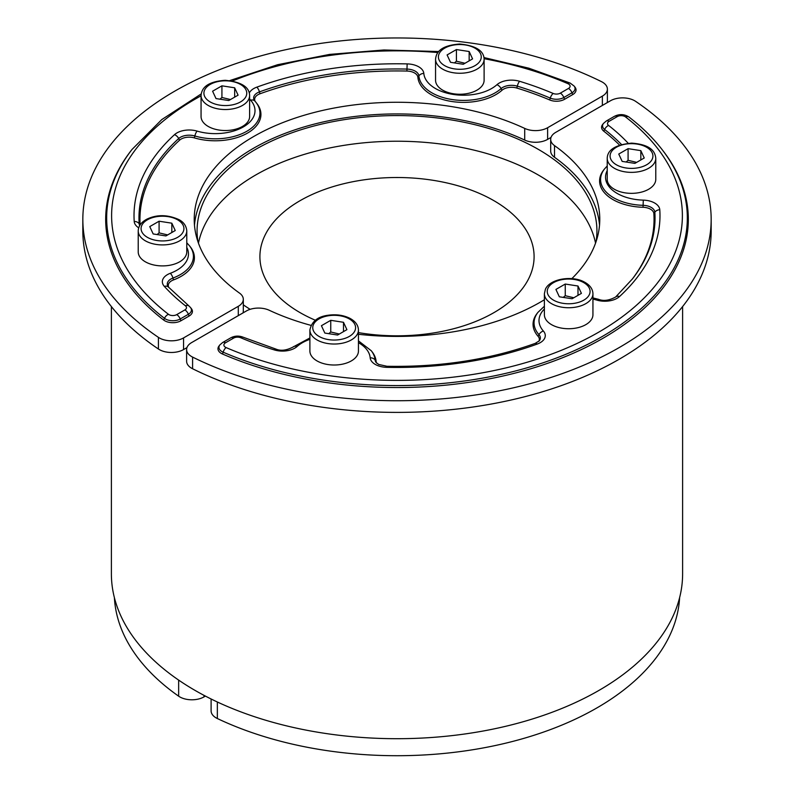 <?xml version="1.0" encoding="UTF-8"?>
<svg xmlns="http://www.w3.org/2000/svg" width="794" height="794" viewBox="0 0 794 794"><rect width="100%" height="100%" fill="white"/><g stroke="black" fill="none" stroke-linecap="round" stroke-linejoin="round"><path stroke-width="1.19" d="M230.488 99.538L221.923 97.493L219.938 99.181M238.081 95.161L228.751 100.54L216.008 98.575L212.594 91.211L221.923 85.831L234.667 87.797L238.081 95.161M234.667 97.126L234.667 87.797M221.923 97.493L221.923 85.831M249.614 116.51A24.277 14.014 180 0 1 219.055 130.047A24.277 14.014 180 0 1 201.061 116.51L201.061 95.518A24.277 14.014 -0 0 0 219.055 109.056A24.277 14.014 -0 0 0 248.79 99.141A24.277 14.014 -0 0 0 249.614 95.518L249.614 116.51M250.14 309.332A199.929 115.428 180 0 1 243.311 304.836M197.924 241.614A199.929 115.428 180 0 1 197.071 231.004A199.929 115.428 180 0 1 320.488 124.36A199.929 115.428 180 0 1 538.372 149.391A199.929 115.428 180 0 1 596.929 231.004A199.929 115.428 180 0 1 596.076 241.614M595.55 243.143A199.929 115.428 0 0 0 538.372 175.037A199.929 115.428 0 0 0 331.455 147.605A199.929 115.428 0 0 0 198.45 243.143M551.026 137.412L547.622 139.377L547.622 127.715A17.14 9.895 180 0 1 524.715 128.41L524.715 140.072A17.14 9.895 0 0 0 547.622 139.377M524.715 140.072A202.778 117.075 0 0 0 314.345 124.092A202.778 117.075 0 0 0 194.47 225.178M242.974 312.935A17.14 9.895 0 0 0 243.311 310.97L243.311 299.308A17.14 9.895 180 0 1 238.299 306.305L238.299 315.635M186.947 347.613L183.553 349.578L183.553 337.916A17.14 9.895 180 0 1 158.413 337.361L158.413 349.013A17.14 9.895 0 0 0 183.553 349.578M158.413 349.013A314.166 181.389 180 0 1 82.834 231.004L82.834 219.343A314.166 181.389 0 0 0 158.413 337.361M607.053 102.734A17.14 9.895 0 0 0 607.39 100.778L607.39 89.117A17.14 9.895 180 0 1 602.368 96.114L602.368 105.433M149.758 226.598L159.088 221.218L171.832 223.183L175.246 230.538L165.916 235.927L153.173 233.952L149.758 226.598M186.779 230.905L186.779 251.887A24.277 14.014 180 0 1 179.672 261.802A24.277 14.014 180 0 1 153.212 264.839A24.277 14.014 180 0 1 138.225 251.887L138.225 230.905A24.277 14.014 0 0 0 153.212 243.847A24.277 14.014 0 0 0 179.672 240.81A24.277 14.014 0 0 0 186.779 230.905C186.342 225.953 183.771 222.211 179.077 219.68C167.772 214.569 157.083 214.37 147.009 219.094C141.332 222.092 138.404 226.022 138.225 230.905M167.653 234.925L159.088 232.87L157.103 234.567M159.088 232.87L159.088 221.218M171.832 223.183L171.832 232.513M82.834 219.343A314.166 181.389 0 0 1 265.692 54.568A314.166 181.389 0 0 1 601.405 81.603A17.14 9.895 180 0 1 607.39 89.117M183.553 337.916L238.299 306.305M524.715 128.41A202.778 117.075 180 0 0 309.759 113.661A202.778 117.075 180 0 0 194.222 219.343A202.778 117.075 180 0 0 239.49 293.085A17.14 9.895 180 0 1 243.311 299.308M547.622 127.715L602.368 96.114M173.509 279.915L172.963 278.039A44.712 25.815 0 0 0 189.528 245.822L190.431 246.984A45.695 26.381 180 0 1 173.509 279.915A11.424 6.6 0 0 0 168.864 287.537M191.433 308.707A11.424 6.6 180 0 1 189.081 316.062L180.913 320.776A11.424 6.6 180 0 1 163.693 320.061A291.319 168.189 180 0 1 131.06 150.681L131.963 149.52A290.336 167.623 0 0 0 164.477 318.325A10.431 6.024 0 0 0 180.218 318.98L188.386 314.265A10.431 6.024 0 0 0 190.53 307.546L191.433 308.707M549.666 99.945L550.252 98.089A10.431 6.024 0 0 0 563.829 97.503L571.988 92.789A10.431 6.024 0 0 0 574.141 86.07L575.045 87.231A11.424 6.6 180 0 1 572.692 94.595L564.524 99.31A11.424 6.6 180 0 1 549.666 99.945A257.048 148.409 0 0 0 516.834 88.055A11.424 6.6 0 0 0 501.917 90.308A45.695 26.381 180 0 1 451.697 101.483A45.695 26.381 180 0 1 417.892 77.316A11.424 6.6 0 0 0 406.915 71.053A257.048 148.409 0 0 0 259.985 93.781A11.424 6.6 0 0 0 255.261 101.503M194.391 137.888L194.848 135.972A44.712 25.815 0 0 0 246.001 131.735A44.712 25.815 0 0 0 256.055 102.466L256.958 103.637A45.695 26.381 180 0 1 246.686 133.551A45.695 26.381 180 0 1 194.391 137.888A11.424 6.6 0 0 0 179.513 140.24A257.048 148.409 0 0 0 140.131 224.881M484.112 80.234A24.277 14.014 180 0 1 463.001 94.129A24.277 14.014 180 0 1 436.382 83.856A24.277 14.014 180 0 1 435.559 80.234L435.559 59.242A24.277 14.014 -0 0 0 436.382 62.865A24.277 14.014 -0 0 0 466.118 72.78A24.277 14.014 -0 0 0 484.112 59.242L484.112 80.234M358.441 332.617A137.094 79.152 0 0 0 534.094 256.661A137.094 79.152 0 0 0 493.937 200.693A137.094 79.152 0 0 0 344.536 183.533A137.094 79.152 0 0 0 259.906 256.661A137.094 79.152 0 0 0 300.063 312.628A137.094 79.152 0 0 0 315.387 320.25M469.165 51.521L472.579 58.885L463.249 64.264L450.506 62.299L447.091 54.935L456.421 49.556L469.165 51.521L469.165 60.85M464.976 63.262L456.421 61.207L454.436 62.905M456.421 61.207L456.421 49.556M178.65 680.101L178.65 696.189A17.14 9.895 0 0 0 204.008 696.894L204.008 695.365M205.398 696.09L204.008 696.894M178.65 696.189A282.753 163.246 180 0 1 114.386 597.634M682.612 306.573L682.612 573.814A285.612 164.894 180 0 1 506.294 726.153A285.612 164.894 180 0 1 195.046 690.403A285.612 164.894 180 0 1 111.388 573.814L111.388 306.573M573.814 297.76L565.249 295.705L563.264 297.393M565.249 295.705L565.249 284.044L577.992 286.019L581.406 293.373L572.077 298.762L559.333 296.787L555.919 289.433L565.249 284.044M577.992 295.348L577.992 286.019M562.38 328.259A24.277 14.014 180 0 1 544.386 314.722L544.386 293.73A24.277 14.014 0 0 0 562.38 307.268A24.277 14.014 0 0 0 592.939 293.73L592.939 314.722A24.277 14.014 180 0 1 562.38 328.259M599.53 225.178A202.778 117.075 0 0 0 554.51 157.272L554.51 145.61A17.14 9.895 180 0 1 550.689 139.377A17.14 9.895 180 0 1 555.701 132.38L610.447 100.778A17.14 9.895 180 0 1 635.587 101.334A314.166 181.389 0 0 1 711.166 219.343L711.166 231.004A314.166 181.389 180 0 1 528.308 395.789A314.166 181.389 180 0 1 192.595 368.753L192.595 357.092A17.14 9.895 180 0 1 186.61 349.578A17.14 9.895 180 0 1 191.632 342.581L246.378 310.97A17.14 9.895 180 0 1 269.285 310.285A202.778 117.075 180 0 0 311 325.371M550.689 139.377L550.689 151.039A17.14 9.895 0 0 0 554.51 157.272M186.61 349.578L186.61 361.24A17.14 9.895 0 0 0 192.595 368.753M644.242 157.986L634.912 163.375L622.168 161.4L618.754 154.046L628.084 148.657L640.827 150.632L644.242 157.986M655.775 158.353L655.775 179.335A24.277 14.014 180 0 1 648.658 189.25A24.277 14.014 180 0 1 622.208 192.287A24.277 14.014 180 0 1 607.221 179.335L607.221 158.353A24.277 14.014 -0 0 0 614.328 168.259A24.277 14.014 -0 0 0 648.658 168.259A24.277 14.014 -0 0 0 655.775 158.353C655.179 151.763 651.06 144.568 631.627 143.128C615.558 144.746 607.42 149.818 607.221 158.353M636.639 162.373L628.084 160.319L628.084 148.657M640.827 159.961L640.827 150.632M628.084 160.319L626.099 162.016M192.595 357.092A314.166 181.389 0 0 0 528.308 384.127A314.166 181.389 0 0 0 711.166 219.343M554.51 145.61A202.778 117.075 180 0 1 599.778 219.343A202.778 117.075 180 0 1 571.849 278.634M544.386 299.755A202.778 117.075 180 0 1 358.441 334.284M619.519 145.054A257.048 148.409 0 0 0 603.807 131.208A11.424 6.6 180 0 1 602.567 124.598L603.47 123.427A10.431 6.024 0 0 0 604.601 129.472A258.04 148.974 180 0 1 621.454 144.448M662.94 150.681A291.319 168.189 180 0 1 578.965 350.69A291.319 168.189 180 0 1 222.548 354.045A11.424 6.6 180 0 1 218.955 346.075L219.859 344.904A10.431 6.024 0 0 0 223.134 352.189A290.336 167.623 0 0 0 578.35 348.844A290.336 167.623 0 0 0 662.037 149.52L662.94 150.681M376.108 361.379L375.125 360.01A44.712 25.815 0 0 0 371.284 350.759L372.188 351.921A45.695 26.381 180 0 1 376.108 361.379A11.424 6.6 0 0 0 376.644 363.076M538.798 341.351A11.424 6.6 0 0 0 538.094 336.319A45.695 26.381 180 0 1 537.042 313.511L537.945 312.35A44.712 25.815 0 0 0 538.977 334.661A12.416 7.166 180 0 1 539.265 340.854L535.225 343.375C489.888 359.622 440.472 367.265 386.976 366.282L378.718 364.456L376.187 362.58A12.416 7.166 180 0 1 375.125 360.01A5.717 4.655 -4.9 0 0 370.183 357.816A17.359 10.024 0 0 0 386.857 367.334L386.976 366.282M632.103 279.339A257.048 148.409 0 0 0 653.859 213.616A11.424 6.6 0 0 0 643.011 207.284A45.695 26.381 180 0 1 603.569 170.164L604.472 169.003A44.712 25.815 0 0 0 643.061 205.318A12.416 7.166 180 0 1 654.842 212.197A258.04 148.974 180 0 1 632.56 278.763L615.648 296.996C609.197 300.519 603.49 301.283 598.517 299.308L592.939 297.929M358.441 330.006L358.441 350.998A24.277 14.014 180 0 1 337.331 364.893A24.277 14.014 180 0 1 310.722 354.63A24.277 14.014 180 0 1 309.888 350.998L309.888 330.006A24.277 14.014 0 0 0 310.722 333.639A24.277 14.014 0 0 0 337.331 343.911A24.277 14.014 0 0 0 358.441 330.006C358.273 325.133 355.345 321.203 349.668 318.205C343.276 315.119 336.12 314.136 328.19 315.238C317.749 316.568 311.645 321.491 309.888 330.006M324.835 333.063L321.421 325.709L330.751 320.319L343.494 322.295L346.909 329.649L337.579 335.038L324.835 333.063M330.751 320.319L330.751 331.981L328.766 333.669M343.494 331.624L343.494 322.295M339.316 334.036L330.751 331.981M679.614 597.634A282.753 163.246 180 0 1 513.668 741.169A282.753 163.246 180 0 1 217.348 718.53L217.348 701.995M211.105 698.998L211.105 710.888A17.14 9.895 0 0 0 217.348 718.53M230.885 81.236A21.418 12.367 180 0 1 246.031 96.382A21.418 12.367 180 0 1 219.789 105.136A21.418 12.367 180 0 1 204.644 89.98A21.418 12.367 180 0 1 230.885 81.236M177.648 219.829A21.418 12.367 180 0 1 177.648 237.317A21.418 12.367 180 0 1 147.356 237.317A21.418 12.367 180 0 1 147.356 219.829A21.418 12.367 180 0 1 177.648 219.829M564.524 99.31L563.829 97.503A5.717 3.295 60 0 0 560.326 93.146A5.489 3.166 180 0 1 553.19 93.464A5.717 2.769 113.1 0 0 550.252 98.089A258.04 148.974 180 0 0 517.301 86.149L516.834 88.055M572.692 94.595L571.988 92.789A5.717 3.295 60 0 0 568.494 88.432L560.326 93.146M163.693 320.061L164.477 318.325A5.717 3.732 127.7 0 1 168.447 314.285A285.383 164.765 180 0 1 201.061 95.816M180.913 320.776L180.218 318.98A5.717 3.295 60 0 0 176.725 314.623A5.489 3.166 180 0 1 168.447 314.285M189.081 316.062L188.386 314.265A5.717 3.295 60 0 0 184.883 309.908L176.725 314.623M168.497 287.14A12.416 7.166 180 0 1 168.368 286.981A12.416 7.166 180 0 1 172.963 278.039A5.717 2.531 69.5 0 0 170.283 273.305A17.359 10.024 0 0 0 164.348 286.396A5.717 4.129 -42.4 0 1 168.566 287.21A5.717 4.129 -42.4 0 1 168.725 287.398M140.072 224.97L139.158 223.69A258.04 148.974 180 0 1 178.68 138.533A12.416 7.166 180 0 1 194.848 135.972A5.717 2.124 106.5 0 1 197.101 131.099A17.359 10.024 0 0 0 174.491 134.682A5.717 3.95 47.5 0 1 178.68 138.533L179.513 140.24M139.714 225.556A12.416 7.166 180 0 1 139.158 223.69A5.717 4.665 176.2 0 0 134.216 221.476A17.359 10.024 0 0 0 138.712 227.828M249.614 98.823A17.359 10.024 0 0 0 250.626 100.203A5.717 4.149 -41.6 0 1 254.894 101.076L256.055 102.466A44.712 25.815 0 0 0 255.023 101.235A5.717 4.149 -41.6 0 0 254.894 101.076L254.735 100.888A12.416 7.166 180 0 1 259.449 91.896A258.04 148.974 180 0 1 406.955 69.078A12.416 7.166 180 0 1 418.875 75.887A44.712 25.815 0 0 0 451.955 99.528A44.712 25.815 0 0 0 501.083 88.6A12.416 7.166 180 0 1 517.301 86.149A5.717 2.174 106.9 0 1 519.604 81.296A17.359 10.024 0 0 0 496.925 84.72A5.717 3.92 48.2 0 1 501.083 88.6L501.917 90.308M259.985 93.781L259.449 91.896A5.717 2.481 70 0 0 256.819 87.151A17.359 10.024 0 0 0 249.306 93.037M406.915 71.053L407.143 63.897A262.983 151.833 0 0 0 256.819 87.151M417.892 77.316L418.875 75.887A5.717 4.655 175.1 0 1 423.817 73.405A17.359 10.024 0 0 0 407.143 63.897M174.491 134.682A262.983 151.833 0 0 0 134.216 221.476M250.626 100.203A39.76 22.957 180 0 1 243.351 126.911A39.76 22.957 180 0 1 197.101 131.099M496.925 84.72A39.76 22.957 180 0 1 453.235 94.436A39.76 22.957 180 0 1 423.817 73.405M553.19 93.464A262.983 151.833 0 0 0 519.604 81.296M484.092 58.706A285.383 164.765 180 0 1 567.899 83.658A5.489 3.166 180 0 1 568.494 88.432M567.899 83.658A5.717 2.789 -66.7 0 1 570.152 83.072L574.141 86.07M232.543 80.958A285.383 164.765 180 0 1 437.941 52.553M164.348 286.396A262.983 151.833 0 0 0 185.419 305.789A5.489 3.166 180 0 1 184.883 309.908M185.419 305.789A5.717 3.752 -52 0 1 188.922 305.938L190.53 307.546M186.779 247.4A39.76 22.957 180 0 1 170.283 273.305M465.373 68.86A21.418 12.367 180 0 1 439.142 60.106A21.418 12.367 180 0 1 454.287 44.96A21.418 12.367 180 0 1 480.519 53.704A21.418 12.367 180 0 1 465.373 68.86M563.115 303.348A21.418 12.367 180 0 1 547.969 288.202A21.418 12.367 180 0 1 574.211 279.458A21.418 12.367 180 0 1 589.356 294.604A21.418 12.367 180 0 1 563.115 303.348M616.352 164.765A21.418 12.367 180 0 1 616.352 147.277A21.418 12.367 180 0 1 646.644 147.277A21.418 12.367 180 0 1 646.644 164.765A21.418 12.367 180 0 1 616.352 164.765M643.011 207.284L643.309 200.128A39.76 22.957 180 0 1 607.221 170.581M222.548 354.045L223.134 352.189A5.717 2.789 113.3 0 1 226.101 347.574A5.489 3.166 180 0 1 225.506 342.79A5.717 3.295 -120 0 0 222.648 342.512L230.816 337.797C234.756 335.773 238.835 335.564 243.053 337.182A5.717 2.769 -66.9 0 0 240.81 337.768A262.983 151.833 0 0 0 274.396 349.936A5.717 2.174 -73.1 0 1 276.054 349.132L243.053 337.182M603.807 131.208L604.601 129.472A5.717 3.752 128 0 1 608.581 125.442A5.489 3.166 180 0 1 609.117 121.313A5.717 3.295 -120 0 0 606.259 121.035L614.427 116.321C619.509 113.83 624.382 114.078 629.047 117.085A5.717 3.732 -52.3 0 0 625.553 116.946A285.383 164.765 180 0 1 598.795 332.12A285.383 164.765 180 0 1 226.101 347.574M653.859 213.616L654.842 212.197A5.717 4.665 -3.8 0 1 659.784 209.755A17.359 10.024 0 0 0 643.309 200.128M538.094 336.319L538.977 334.661A5.717 4.149 138.4 0 1 543.374 331.029A39.76 22.957 180 0 1 544.386 309.015M592.939 299.11A39.76 22.957 180 0 1 596.899 300.122A17.359 10.024 0 0 0 619.509 296.549A5.717 3.95 -132.5 0 0 615.648 296.996M619.509 296.549A262.983 151.833 0 0 0 659.784 209.755M596.899 300.122A5.717 2.124 -73.5 0 1 598.517 299.308M386.857 367.334A262.983 151.833 0 0 0 537.181 344.08A5.717 2.481 -110 0 0 535.225 343.375M537.181 344.08A17.359 10.024 0 0 0 543.374 331.029M274.396 349.936A17.359 10.024 0 0 0 297.075 346.512A5.717 3.92 -131.8 0 0 293.264 346.909C286.684 350.412 280.947 351.156 276.054 349.132M297.075 346.512A39.76 22.957 180 0 1 309.888 339.326M358.441 342.651A39.76 22.957 180 0 1 370.183 357.816M225.506 342.79L233.674 338.075A5.489 3.166 180 0 1 240.81 337.768M233.674 338.075A5.717 3.295 -120 0 0 230.826 337.787M609.117 121.313L617.275 116.599A5.489 3.166 180 0 1 625.553 116.946M617.275 116.599A5.717 3.295 -120 0 0 614.437 116.311M628.203 143.257A262.983 151.833 0 0 0 608.581 125.442M328.627 315.734A21.418 12.367 180 0 1 354.858 324.478A21.418 12.367 180 0 1 339.713 339.624A21.418 12.367 180 0 1 313.481 330.88A21.418 12.367 180 0 1 328.627 315.734M201.061 95.518C201.646 88.928 205.775 81.742 225.208 80.293C241.277 81.911 249.405 86.993 249.614 95.518M570.161 83.082L528.893 68.205L483.963 57.545M438.774 51.55L383.929 49.972L329.55 54.409L277.582 64.721L229.853 80.551M201.19 93.93L161.787 119.576L131.963 149.52M188.942 305.948L168.368 286.981M189.528 245.822L186.779 242.775M435.559 59.242C436.144 52.652 440.273 45.466 459.706 44.017C475.765 45.635 483.903 50.717 484.112 59.242M592.939 293.73C592.761 288.857 589.833 284.927 584.156 281.93C572.156 275.28 549.726 278.744 545.379 289.334L544.386 293.73M544.386 306.236L537.945 312.35M371.284 350.759L358.441 340.864M309.888 337.966L293.264 346.909M219.859 344.904L222.648 342.512M662.037 149.52C653.065 137.948 642.068 127.139 629.047 117.085M603.47 123.427L606.259 121.035M607.221 165.956L604.472 169.003"/></g></svg>
